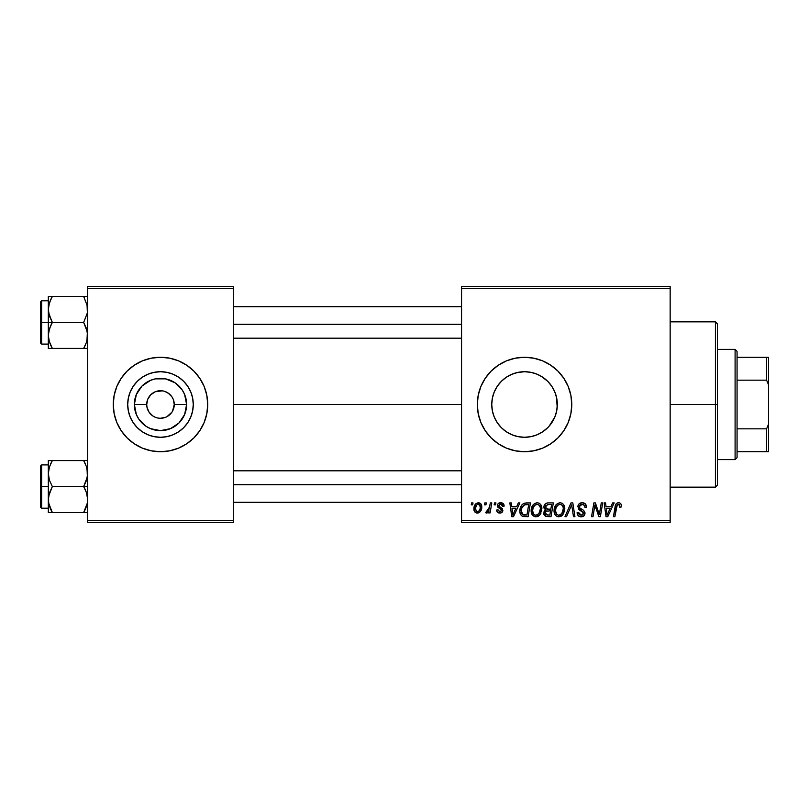 <?xml version="1.0" encoding="UTF-8"?>
<svg xmlns="http://www.w3.org/2000/svg" width="809" height="809" viewBox="0 0 809 809"><rect width="100%" height="100%" fill="white"/><g stroke="black" fill="none" stroke-linecap="round" stroke-linejoin="round"><path stroke-width="1.21" d="M148.431 411.154L149.008 412.105M151.728 415.128L150.737 414.228M153.963 416.635L155.186 417.211M159.353 418.233L160.303 418.273M150.717 394.792L155.217 391.778L162.285 390.838M130.734 390.727A32.785 32.785 0 0 1 137.308 381.322L142.273 377.237A32.785 32.785 0 0 1 160.485 371.715L166.887 372.342L173.035 374.213L178.698 377.237L183.673 381.322L187.749 386.287L190.772 391.95L192.643 398.109L193.27 404.5A32.785 32.785 0 0 1 160.485 437.285A32.785 32.785 0 0 1 127.701 404.5L128.338 398.109L130.198 391.95L133.232 386.287L137.308 381.322L133.232 386.287L130.198 391.95M137.308 381.312A32.785 32.785 0 0 1 142.273 377.247L147.946 374.213L154.094 372.342L160.485 371.715A32.785 32.785 0 0 1 178.698 377.237L173.035 374.213M114.17 413.733A47.225 47.225 0 0 0 116.85 422.551L121.219 430.742L127.094 437.891L134.254 443.767L142.414 448.135L151.273 450.825L160.485 451.725A47.225 47.225 0 0 1 115.313 418.273A47.225 47.225 0 0 0 160.485 451.725L166.654 451.321M115.313 390.727A47.225 47.225 0 0 1 160.485 357.275A47.225 47.225 0 0 0 115.313 390.727M164.551 391.334L168.141 393.043L171.943 396.845L173.217 399.231L174.259 404.5A13.773 13.773 0 0 1 160.485 418.273A13.773 13.773 0 0 1 146.712 404.5A13.773 13.773 0 0 0 160.485 418.273A13.773 13.773 0 0 0 174.259 404.5L186.616 404.5A26.131 26.131 0 0 1 160.485 430.631A26.131 26.131 0 0 1 134.355 404.5L146.712 404.5L147.764 399.231L150.747 394.762M157.795 418.01L158.544 418.132M149.827 413.227L152.83 415.957L149.038 412.155L146.975 407.19L146.712 404.5A13.773 13.773 0 0 1 160.485 390.727A13.773 13.773 0 0 1 174.259 404.5L172.55 411.154M163.175 418.01L165.764 417.222L160.485 418.273L163.175 418.01M151.273 450.825L160.485 451.725L169.698 450.825L178.567 448.135L186.727 443.767L193.887 437.891L199.752 430.742L204.121 422.571L206.811 413.712A47.225 47.225 0 0 0 207.721 404.52A47.225 47.225 0 0 1 160.485 451.725A47.225 47.225 0 0 1 113.26 404.5A47.225 47.225 0 0 0 114.16 413.692L116.86 422.571M116.86 422.591A47.225 47.225 0 0 0 204.111 422.591M204.131 422.551A47.225 47.225 0 0 0 206.801 413.733M556.946 399.575L557.32 404.5A32.785 32.785 0 0 1 524.535 437.285A32.785 32.785 0 0 1 491.751 404.5L492.378 410.861L494.238 417.009M552.213 422.076L552.8 421.105M494.218 416.969L492.378 410.861L491.751 404.5L492.378 398.129L494.248 391.95L497.282 386.287L501.358 381.322L506.323 377.237L511.996 374.213L518.144 372.342L524.535 371.715L530.937 372.342L537.085 374.213L542.748 377.237L547.723 381.322L551.799 386.287L554.822 391.95L556.693 398.109L557.32 404.5L556.693 410.891L554.822 417.05L549.19 426.11M541.979 432.259L547.653 427.749M531.088 436.627L536.863 434.878M537.307 434.696L538.521 434.15M524.636 437.285L530.795 436.678M519.904 436.951L524.475 437.285M511.48 434.575L514.089 435.576M501.995 428.305L503.147 429.336M494.178 416.878L494.966 418.657M550.777 443.767L557.937 437.891L563.802 430.742L568.171 422.571A47.225 47.225 0 0 0 571.771 404.5A47.225 47.225 0 0 1 524.535 451.725A47.225 47.225 0 0 1 477.31 404.5A47.225 47.225 0 0 0 480.9 422.551L485.269 430.742L491.144 437.891L498.304 443.767L506.464 448.135L515.323 450.825L524.535 451.725L533.748 450.825L542.617 448.135L550.777 443.767L557.937 437.891A47.225 47.225 0 0 0 568.161 422.591M480.91 422.591A47.225 47.225 0 0 0 557.917 437.912M233.295 404.5L461.565 404.5L233.295 404.5M155.217 417.222L152.83 415.957M160.738 418.273L158.685 418.162M547.723 427.678L542.748 431.763L537.085 434.787L530.937 436.658L524.535 437.285L518.144 436.658L511.996 434.787L506.323 431.763L501.358 427.678L497.282 422.713L494.248 417.05L492.378 410.871L491.751 404.5A32.785 32.785 0 0 1 524.535 371.715A32.785 32.785 0 0 1 557.32 404.5L556.946 409.425M505.938 431.49L503.633 429.751M510.934 434.332L508.669 433.189M517.578 436.536L516.87 436.375M530.289 436.779L526.184 437.244M523.959 437.275L523.201 437.254M536.367 435.07L532.868 436.213M541.261 432.694L539.168 433.836M546.955 428.426L544.629 430.408M551.141 423.663L550.454 424.583M556.45 412.024L555.429 415.472M554.347 418.142L553.75 419.375M171.943 412.155L167.018 416.635M173.996 401.81L173.217 399.231M461.565 522.574L670.155 522.574L670.155 520.602L461.565 520.602L461.565 288.398L670.155 288.398L670.155 520.602L670.155 286.426L461.565 286.426L670.155 286.426L670.155 288.398L461.565 288.398L461.565 286.426L461.565 520.602L670.155 520.602L670.155 522.574L461.565 522.574L461.565 520.602L461.565 522.574M494.481 502.895L494.147 504.856L495.614 504.856L495.917 502.895L494.481 502.895L494.147 504.856L495.614 504.856L495.917 502.895L494.481 502.895M484.824 502.895L484.49 504.856L485.956 504.856L486.26 502.895L484.824 502.895L484.49 504.856L485.956 504.856L486.26 502.895L484.824 502.895M537.166 502.713L533.475 504.371L531.24 509.336L532.241 514.858L535.376 516.82L538.207 516.294L539.613 515.212L541.797 510.297L540.887 504.867L539.199 503.218L537.166 502.713C533.131 503.673 531.129 506.333 531.159 510.712C531.058 514.2 532.646 516.243 535.912 516.85L540.007 514.767L541.888 508.669C541.909 505.281 540.331 503.289 537.166 502.713M518.347 502.895L516.658 506.646L511.763 506.646L511.298 502.895L509.862 502.895L511.743 516.668L513.493 516.668L519.894 502.895L518.347 502.895L516.658 506.646L511.763 506.646L511.298 502.895L509.862 502.895L511.743 516.668L513.493 516.668L519.894 502.895L518.347 502.895M547.824 502.895L545.549 503.643L544.144 505.595L543.951 508.042L545.579 509.963L544.123 511.339L543.769 514.291L545.579 516.435L551.01 516.668L553.336 502.895L547.824 502.895C545.347 503.208 544.032 504.634 543.86 507.172L545.579 509.963L543.678 513.321L545.579 516.435L551.01 516.668L553.336 502.895L547.824 502.895M570.992 502.895L564.975 516.668L566.512 516.668L571.68 504.856L573.48 516.668L574.926 516.668L572.823 502.895L570.992 502.895L564.975 516.668L566.512 516.668L571.68 504.856L573.48 516.668L574.926 516.668L572.823 502.895L570.992 502.895M621.322 505.746L620.968 504.037L619.664 502.895L617.803 502.783L616.074 503.926L613.424 516.668L614.88 516.668L617.227 504.836L619.289 504.594L619.755 507.182L621.191 507.01L621.322 505.746C621.312 503.845 620.372 502.834 618.501 502.713C616.428 503.046 615.305 504.331 615.133 506.565L613.424 516.668L614.88 516.668L616.529 506.909L618.41 504.32L619.886 505.989L619.755 507.182L621.191 507.01L621.322 505.746M601.269 502.895L599.348 514.564L595.384 502.895L593.867 502.895L591.541 516.668L592.997 516.668L594.908 504.978L598.852 516.668L600.359 516.668L602.715 502.895L601.269 502.895L599.348 514.564L595.384 502.895L593.867 502.895L591.541 516.668L592.997 516.668L594.908 504.978L598.852 516.668L600.359 516.668L602.715 502.895L601.269 502.895M568.171 422.571L570.861 413.712L571.771 404.5L570.861 395.288L568.171 386.429L563.802 378.258L557.937 371.109L550.777 365.233L542.617 360.865L533.748 358.175L524.535 357.275L515.323 358.175L506.464 360.865L498.304 365.233L491.144 371.109L485.269 378.258L480.91 386.429L478.22 395.288L477.31 404.5L478.22 413.712L480.91 422.571M612.625 502.895L610.926 506.646L606.042 506.646L605.577 502.895L604.141 502.895L606.022 516.668L607.771 516.668L614.173 502.895L612.625 502.895L610.926 506.646L606.042 506.646L605.577 502.895L604.141 502.895L606.022 516.668L607.771 516.668L614.173 502.895L612.625 502.895M582.167 502.713L579.113 503.805L577.919 505.938L578.728 509.397L583.542 512.926L582.844 514.777L580.943 515.222L578.981 514.18L578.566 512.41L577.13 512.552L577.768 515.121L580.356 516.789L583.916 515.889L584.978 512.744L583.734 510.459L579.649 507.83L579.507 505.645L580.589 504.614L582.814 504.381L584.543 505.352L585.008 507.546L586.434 507.374L585.453 503.956L582.167 502.713C579.547 502.834 578.111 504.179 577.848 506.758L583.572 513.28L581.196 515.232L578.566 512.41L577.12 512.855C577.313 515.363 578.657 516.688 581.145 516.85C583.542 516.769 584.826 515.545 585.008 513.189L583.38 510.176L579.649 507.83L579.284 506.626L582.076 504.32L584.634 505.514L585.008 507.546L586.434 507.374C586.485 504.422 585.059 502.864 582.167 502.713M560.061 502.713L556.37 504.371L554.135 509.336L554.62 513.907L556.268 516.031L558.271 516.82L561.102 516.294L562.508 515.212L564.692 510.297L563.782 504.867L562.103 503.218L560.061 502.713C556.036 503.673 554.034 506.333 554.054 510.712C553.963 514.2 555.55 516.243 558.817 516.85L562.902 514.767L564.793 508.669C564.803 505.281 563.236 503.289 560.061 502.713M504.149 506.11L502.692 503.188L500.417 502.723L498.384 503.441L497.414 504.998L497.525 506.596L501.216 509.488L501.449 510.6L499.578 511.814L498.061 509.872L496.635 510.044L497.333 512.087L500.751 512.997L502.773 511.096L502.45 508.73L498.951 506.181L499.365 504.331L501.186 504.017L502.268 504.715L502.713 506.474L504.149 506.11C504.047 503.926 502.905 502.793 500.731 502.713C498.738 502.733 497.616 503.694 497.343 505.615L498.071 507.435L501.317 509.65L501.459 510.459L499.952 511.834L498.061 509.872L496.635 510.044C496.797 512.026 497.889 513.037 499.891 513.088C501.732 513.007 502.733 512.057 502.895 510.236L498.779 505.504L500.66 503.967L502.713 506.474L504.149 506.11M526.366 502.895L523.605 503.451L521.825 504.958L520.298 508.001L519.914 511.864L520.5 514.312L522.149 516.162L528.115 516.668L530.441 502.895L524.151 503.218C521.229 504.907 519.803 507.516 519.884 511.025C519.712 513.594 520.723 515.414 522.927 516.486L528.115 516.668L530.441 502.895L526.366 502.895M478.372 502.713L475.904 503.694L474.145 506.808L474.307 511.116L476.501 513.007L479.808 512.117L481.557 508.871L481.345 504.553L478.372 502.713C475.308 503.481 473.821 505.544 473.912 508.901C473.852 511.328 474.964 512.724 477.249 513.088C480.404 512.33 481.921 510.196 481.78 506.707C481.78 504.341 480.637 503.016 478.372 502.713M490.345 502.895L488.899 509.599L487.665 511.268L486.29 511.157L486.179 512.967L487.483 512.825L489.01 510.843L488.646 512.906L490.102 512.906L491.791 502.895L490.345 502.895L489.617 506.899L485.713 512.724L486.694 513.088L489.01 510.843L488.646 512.906L490.102 512.906L491.791 502.895L490.345 502.895M471.586 502.895L471.253 504.856L472.719 504.856L473.012 502.895L471.586 502.895L471.253 504.856L472.719 504.856L473.012 502.895L471.586 502.895M557.209 407.281L556.45 396.976M556.056 395.48L554.347 390.858M555.429 393.528L556.046 395.459M549.2 382.89L551.141 385.347M552.8 387.885L553.74 389.604M544.629 378.592L546.955 380.574M539.188 375.174L541.979 376.741M532.888 372.797L536.357 373.92M526.184 371.756L530.259 372.221M519.894 372.049L523.939 371.725M514.039 373.445L517.558 372.464M508.649 375.821L511.48 374.425M503.602 379.269L505.938 377.51M499.042 383.891L501.125 381.545M494.966 390.342L497.181 386.439M492.388 398.109L491.751 404.5L492.378 398.159L494.218 392.031M161.628 390.767L160.233 390.727M87.675 522.574L233.295 522.574L233.295 520.602L87.675 520.602L87.675 288.398L233.295 288.398L233.295 520.602L233.295 286.426L87.675 286.426L233.295 286.426L233.295 288.398L87.675 288.398L87.675 286.426L87.675 520.602L233.295 520.602L233.295 522.574L87.675 522.574L87.675 520.602L87.675 522.574M206.811 413.712L207.721 404.5L206.811 395.288L204.121 386.429L199.752 378.258L193.887 371.109L186.727 365.233L178.567 360.865L169.698 358.175L160.485 357.275L154.327 357.679M169.698 358.175L160.485 357.275L151.273 358.175L142.414 360.865L134.254 365.233L127.094 371.109L121.219 378.258L116.86 386.429L114.17 395.288L113.26 404.5L114.17 413.712M485.269 378.258L480.91 386.429A47.225 47.225 0 0 0 477.31 404.5A47.225 47.225 0 0 1 524.535 357.275A47.225 47.225 0 0 1 571.771 404.5A47.225 47.225 0 0 0 568.181 386.439M568.161 386.409A47.225 47.225 0 0 0 491.164 371.088M491.124 371.129A47.225 47.225 0 0 0 480.91 386.409M563.802 378.258L557.937 371.109M542.617 360.865L539.876 359.833M498.304 365.233L491.144 371.109M485.269 430.742L491.144 437.891M506.464 448.135L508.901 449.066M497.09 386.581L494.238 391.981M500.923 381.767L498.89 384.083M505.564 377.763L502.015 380.675M524.444 371.715L516.82 372.636L510.924 374.678M529.47 372.089L524.636 371.715M538.501 374.84L537.307 374.304M536.863 374.122L535.619 373.647M547.673 381.272L541.261 376.306M550.444 384.406L547.733 381.332M553.75 389.625L552.213 386.924M114.16 395.308A47.225 47.225 0 0 0 113.26 404.48A47.225 47.225 0 0 1 160.485 357.275A47.225 47.225 0 0 1 207.721 404.5A47.225 47.225 0 0 0 206.811 395.308M206.801 395.267A47.225 47.225 0 0 0 204.131 386.449M204.111 386.409A47.225 47.225 0 0 0 116.86 386.409M116.85 386.449A47.225 47.225 0 0 0 114.17 395.267M193.27 404.5L192.643 410.891L190.772 417.05L187.749 422.713L183.673 427.678L178.698 431.763L173.035 434.787L166.887 436.658L160.485 437.285L154.094 436.658L147.946 434.787L142.273 431.763L137.308 427.678L133.232 422.713L130.198 417.05L128.338 410.891L127.701 404.5A32.785 32.785 0 0 1 160.485 371.715A32.785 32.785 0 0 1 193.27 404.5M183.673 381.322A32.785 32.785 0 0 1 187.739 386.277L183.673 381.322L178.698 377.237A32.785 32.785 0 0 1 183.663 381.312M142.273 377.237L137.308 381.322M130.198 417.05L133.232 422.713L137.308 427.678L142.273 431.763L147.946 434.787M178.698 431.763L183.673 427.678L187.749 422.713L190.772 417.05M186.616 404.5L184.634 414.501L178.971 422.976L170.487 428.649L160.485 430.631L150.484 428.649L145.974 426.232L138.764 419.022L136.347 414.501L134.355 404.5L136.347 394.499L142.01 386.024L150.484 380.351L155.389 378.865L165.582 378.865L175.007 382.768L182.217 389.978L184.634 394.499L186.616 404.5L174.259 404.5A13.773 13.773 0 0 0 160.485 390.727A13.773 13.773 0 0 0 146.712 404.5L134.355 404.5A26.131 26.131 0 0 1 160.485 378.369A26.131 26.131 0 0 1 186.616 404.5M149.038 396.845L148.431 397.846M160.667 390.727L155.217 391.778M163.236 391L162.437 390.868M169.243 393.872L165.764 391.778M171.144 395.773L170.234 394.762M172.55 397.846L171.933 396.825M594.908 504.978L595.08 505.655M595.444 507.01L595.646 507.678M595.818 508.224L596 508.77M606.73 511.723L606.244 508.254L610.148 508.254L607.094 515.161L606.244 508.254L610.148 508.254L607.094 515.161L606.952 513.442M621.292 505.16L621.181 504.583M581.833 511.288L582.44 511.652M581.064 504.442L581.57 504.351M555.925 504.897L555.52 505.453M554.61 507.314L554.408 507.981M554.135 509.336L554.074 510.024M564.369 511.885L564.692 510.297M560.485 514.807L558.473 515.212L556.774 514.382L555.49 510.863C555.399 507.425 556.895 505.251 559.959 504.32C562.235 504.755 563.377 506.181 563.357 508.598L561.78 513.705L558.857 515.232C556.552 514.787 555.429 513.331 555.49 510.863L556.076 507.668L557.937 505.038L560.334 504.351L562.295 505.423L563.317 507.84L563.024 511.298L561.78 513.705L559.707 515.131M544.963 504.199L544.497 504.856M548.229 504.513L551.617 504.503L550.828 509.154L547.794 509.154L545.286 507.213L547.521 504.573L551.617 504.503L550.828 509.154L546.884 509.094L545.539 508.325L545.741 505.676L548.583 504.503M545.933 514.858L545.114 513.26L545.903 511.328L550.555 510.762L549.837 515.06L547.38 515.06L545.155 512.724L545.903 511.328L550.555 510.762L549.837 515.06L545.751 514.746M546.429 511.025L547.015 510.863M502.268 504.715L500.66 503.967M499.547 506.788L500.447 507.324M502.167 508.396L502.591 508.962M496.857 511.278L496.686 510.671M500.134 508.76L499.062 508.153M497.899 507.243L497.525 506.596M502.976 503.38L503.946 504.755M512.461 511.723L511.966 508.254L515.869 508.254L512.825 515.161L511.966 508.254L515.869 508.254L512.825 515.161L512.673 513.442M519.884 511.025L519.914 511.864M524.859 515.06L523.049 514.827L521.32 511.116C521.229 507.061 523.089 504.856 526.881 504.503L528.722 504.503L526.932 515.06L522.179 514.19L521.33 511.662L521.714 508.335L524.283 504.917L528.722 504.503L526.932 515.06L524.394 515.05M537.095 516.708L538.207 516.294M540.483 514.109L540.887 513.402M537.591 514.807L535.578 515.212L533.869 514.382L532.585 510.863C532.504 507.425 533.991 505.251 537.055 504.32C539.34 504.755 540.473 506.181 540.463 508.598L538.875 513.705L535.962 515.232C533.657 514.787 532.534 513.331 532.585 510.863L533.171 507.668L535.032 505.038L537.439 504.351L539.391 505.423L540.412 507.84L540.119 511.298L538.875 513.705L536.802 515.131M474.307 511.116L474.671 511.773M477.795 513.058L478.331 512.946M481.77 507.253L481.78 506.707M476.602 511.672L475.338 508.912L476.541 505.008L478.362 503.967L480.354 506.859C480.485 509.387 479.474 511.045 477.31 511.834L475.338 508.912C475.257 506.444 476.268 504.796 478.362 503.967L480.172 505.473L480.192 508.446L478.776 511.258L476.38 511.551M555.894 513.128L555.652 512.39M521.633 513.26L521.481 512.734M523.827 505.17L524.788 504.735M533 513.128L532.757 512.39M160.485 357.275A47.225 47.225 0 0 1 205.658 390.727A47.225 47.225 0 0 0 160.485 357.275M205.658 418.273A47.225 47.225 0 0 1 160.485 451.725A47.225 47.225 0 0 0 205.658 418.273M187.749 386.287A32.785 32.785 0 0 1 190.236 390.727M715.419 404.5L717.391 404.5L717.391 323.822L717.391 485.178L717.391 404.5L715.419 404.5L715.419 321.851L715.419 404.5L670.155 404.5L715.419 404.5L715.419 487.149L715.419 404.5M48.621 312.871L48.318 322.437L52.342 322.437L49.45 316.167L48.318 309.453L49.44 302.788L52.342 296.468L83.661 296.468L87.382 306.045L87.392 312.82L83.661 322.437L52.342 322.437L48.621 312.871M87.382 296.468L48.318 296.468L48.318 322.437L40.45 322.437L40.45 342.905L40.45 301.979L40.45 322.437L41.633 322.437L41.633 300.796L41.633 322.437L48.318 322.437L48.318 335.432L49.44 328.757L52.342 322.437L83.661 322.437L86.543 328.717L87.675 335.432L86.563 342.096L83.661 348.416L52.342 348.416L49.45 342.136L48.318 335.432L48.318 348.416L87.382 348.416M48.52 338.182L48.611 338.819M50.613 345.089L52.342 348.416L50.724 348.416L52.342 348.416L49.45 342.136L48.318 335.432L48.318 348.416L49.45 348.416L48.318 348.416M85.279 345.322L83.661 348.416L85.279 348.416L83.661 348.416L86.553 342.116L84.773 346.363M87.22 339.689L86.998 340.609M87.483 306.702L87.392 306.095L87.483 306.702M87.008 304.315L87.392 312.82L83.661 322.437L87.382 332.014L86.937 340.852M51.22 298.541L49.45 302.768L52.342 296.468L48.318 296.468L50.724 296.468M48.621 306.045L49.005 304.265M48.611 296.468L49.45 296.468L48.318 296.468L49.45 296.468L48.318 296.468L48.318 309.453L48.611 306.095L50.724 299.563L49.066 304.032M41.633 322.437L41.633 344.088L41.633 322.437M49.45 348.416L52.342 348.416L49.066 340.872M50.724 325.542L52.342 322.437L48.318 322.437L48.318 335.432L48.611 332.064L50.724 325.542M86.553 296.468L83.661 296.468L84.399 297.813M84.702 296.468L85.279 296.468M233.295 324.298L461.565 324.298L233.295 324.298M86.978 304.204L87.22 305.195M49.015 340.67L48.621 338.84M52.342 296.468L50.613 299.795M48.52 306.702L48.611 306.065M87.483 338.182L87.392 338.789M461.565 484.702L233.295 484.702L461.565 484.702M87.382 496.129L87.392 502.905L83.661 512.532L87.392 502.905L87.675 499.547L86.543 492.833L87.382 496.129M85.279 489.647L86.543 492.833L83.661 486.563L52.342 486.563L49.45 480.283L48.318 473.568L49.44 466.904L52.342 460.584L49.45 466.884L52.342 460.584L48.318 460.584L49.45 460.584L48.318 460.584L48.318 486.563L40.45 486.563L40.45 507.021L40.45 466.095L40.45 486.563L41.633 486.563L41.633 508.204L41.633 486.563L48.318 486.563L48.318 499.547L49.44 492.873L52.342 486.563L83.661 486.563L85.279 489.647M87.675 486.563L83.661 486.563L87.675 486.563M48.52 502.298L48.611 502.935M48.995 504.685L48.318 499.547L48.318 512.532L52.342 512.532L48.621 502.955L48.611 496.18L52.342 486.563L49.45 480.283L48.318 473.568L48.318 512.532L49.45 512.532L48.318 512.532M50.603 509.185L49.066 504.968L52.342 512.532L83.661 512.532L52.342 512.532L50.724 509.437M87.22 503.805L86.998 504.735M87.483 470.818L87.392 470.211L87.483 470.818M87.008 468.431L87.392 476.936L83.661 486.563L86.563 480.243L87.675 473.568L86.543 466.864L83.661 460.584L52.342 460.584L83.661 460.584L85.279 463.678L83.661 460.584L85.279 460.584L83.661 460.584L85.279 460.584L83.661 460.584L85.38 463.911M48.621 470.16L49.005 468.391M87.382 460.584L86.553 460.584M87.675 512.532L85.279 512.532L87.675 512.532M84.783 510.459L83.661 512.532L85.279 509.437L83.661 512.532L87.382 512.532M48.318 464.912L41.633 464.912L41.633 486.563L41.633 464.912L40.45 466.095M48.611 460.584L48.318 473.568L49.066 468.128M50.724 463.678L52.342 460.584L49.44 460.584L52.342 460.584L51.23 462.637M51.291 512.532L52.342 512.532L51.594 511.187M49.44 512.532L50.724 512.532M83.661 512.532L85.279 512.532M85.38 509.205L86.937 504.968M86.978 468.33L87.22 469.311M49.015 504.796L48.621 502.955M48.52 470.818L48.611 470.181M735.098 349.397L737.06 351.369L737.06 357.275L737.06 351.369L735.098 349.397L717.391 349.397L735.098 349.397L735.098 459.603L717.391 459.603L735.098 459.603L735.098 349.397M737.06 457.631L735.098 459.603L737.06 457.631L737.06 451.725L737.06 457.631M737.06 380.159L737.06 428.841L737.06 357.275L737.06 380.159L766.578 380.159L768.55 384.821L768.55 424.179L766.578 428.841L737.06 428.841L737.06 451.725L737.06 428.841L766.578 428.841L766.578 451.725L768.55 451.725L768.55 424.179L768.55 451.725L766.578 451.725L766.578 428.841L768.55 424.179L768.55 357.275L737.06 357.275L766.578 357.275L766.578 380.159L766.578 357.275L768.55 357.275L768.55 384.821L766.578 380.159L737.06 380.159M737.06 451.725L766.578 451.725L737.06 451.725M670.155 321.851L715.419 321.851L717.391 323.822M670.155 487.149L715.419 487.149L717.391 485.178M48.318 300.796L41.633 300.796L40.45 301.979M48.318 344.088L41.633 344.088L40.45 342.905M233.295 306.702L461.565 306.702M233.295 338.182L461.565 338.182M461.565 502.298L233.295 502.298M461.565 470.818L233.295 470.818M48.318 508.204L41.633 508.204L40.45 507.021"/></g></svg>

